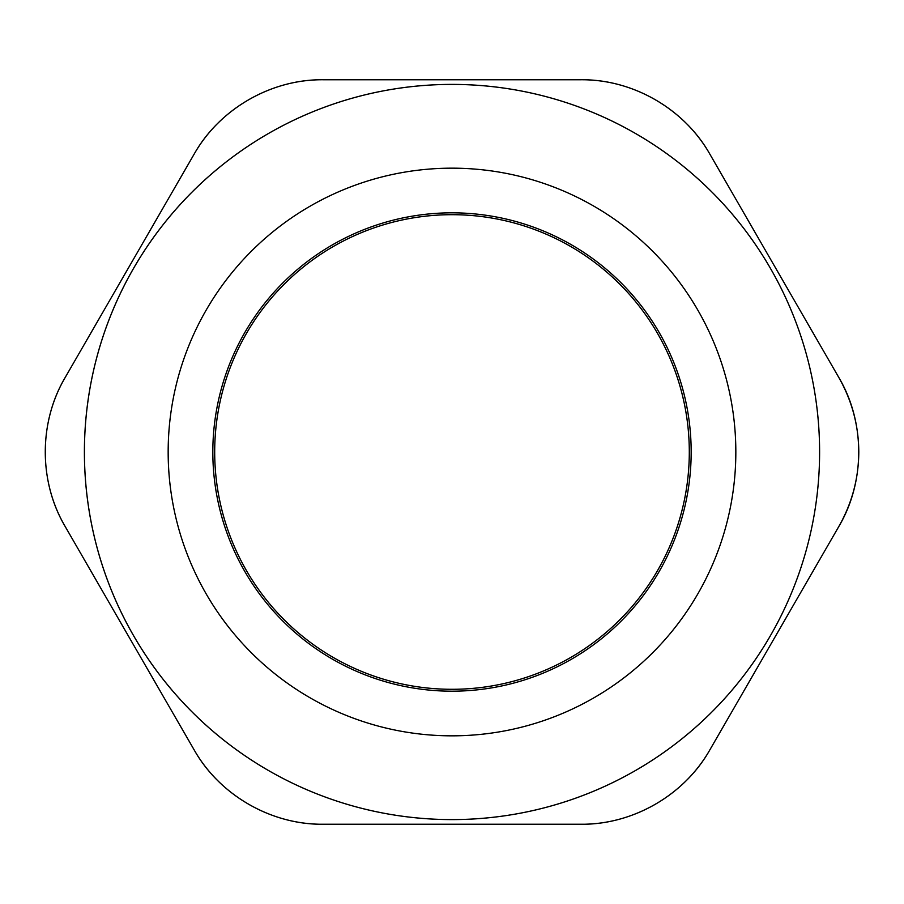 <?xml version="1.0" encoding="UTF-8"?>
<svg xmlns="http://www.w3.org/2000/svg" width="904" height="904" viewBox="0 0 904 904"><rect width="100%" height="100%" fill="white"/><g stroke="black" fill="none" stroke-linecap="round" stroke-linejoin="round"><path stroke-width="1.36" d="M214.689 452A237.311 237.311 0 0 1 570.65 246.487A237.311 237.311 0 0 1 570.65 657.513A237.311 237.311 0 0 1 214.689 452M452 214.689A237.311 237.311 0 0 1 657.513 570.65A237.311 237.311 0 0 1 246.487 570.65A237.311 237.311 0 0 1 452 214.689M129.622 265.878L194.1 154.2C219.502 108.977 271.177 79.145 323.044 79.755L580.956 79.755C632.823 79.145 684.497 108.977 709.9 154.2L838.855 377.556C865.32 422.168 865.32 481.832 838.855 526.444L709.9 749.8C684.497 795.023 632.823 824.855 580.956 824.245L323.044 824.245C271.177 824.855 219.502 795.023 194.1 749.8L65.144 526.444C38.657 481.425 38.657 422.575 65.144 377.556L194.1 154.2C219.841 108.751 270.816 79.315 323.044 79.755L580.956 79.755C633.184 79.315 684.159 108.751 709.9 154.2L838.855 377.556C851.986 400.698 858.63 425.513 858.8 452C858.63 478.487 851.986 503.302 838.855 526.444L709.9 749.8C684.159 795.249 633.184 824.685 580.956 824.245L323.044 824.245C270.816 824.685 219.841 795.249 194.1 749.8L65.144 526.444C38.68 481.832 38.68 422.168 65.144 377.556L129.622 265.878L65.144 377.556M819.6 452A367.6 367.6 0 0 0 268.205 133.656A367.6 367.6 0 0 0 268.205 770.344A367.6 367.6 0 0 0 819.6 452A367.6 367.6 0 0 0 452 84.4A367.6 367.6 0 0 0 84.4 452A367.6 367.6 0 0 0 452 819.6A367.6 367.6 0 0 0 819.6 452A367.6 367.6 0 0 0 452 84.4A367.6 367.6 0 0 0 84.4 452A367.6 367.6 0 0 0 452 819.6A367.6 367.6 0 0 0 819.6 452M774.378 638.122L838.855 526.444M452 824.245L580.956 824.245M129.622 638.122L194.1 749.8M774.378 265.878L709.9 154.2M452 79.755L323.044 79.755M452 212.835A239.164 239.164 0 0 0 244.871 571.588A239.164 239.164 0 0 0 659.129 571.588A239.164 239.164 0 0 0 452 212.835M452 168.167A283.833 283.833 0 0 0 206.191 593.917A283.833 283.833 0 0 0 697.809 593.917A283.833 283.833 0 0 0 452 168.167"/></g></svg>
